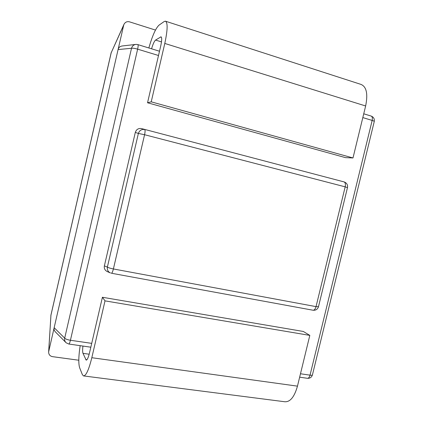 <?xml version="1.0" encoding="UTF-8"?>
<svg xmlns="http://www.w3.org/2000/svg" width="423" height="423" viewBox="0 0 423 423"><rect width="100%" height="100%" fill="white"/><g stroke="black" fill="none" stroke-linecap="round" stroke-linejoin="round"><path stroke-width="0.63" d="M80.174 345.67C78.556 356.303 78.382 363.669 79.651 367.777L82.3 374.482L83.442 375.904C85.991 375.989 88.777 369.929 91.817 357.715L105.015 300.864L309.816 335.391L303.302 331.458L102.414 297.263L89.517 352.83C88.317 357.694 87.201 360.121 86.176 360.116L82.993 353.342C82.527 352.079 82.511 349.652 82.94 346.067M105.015 300.864L102.414 297.263M83.849 375.957L284.647 401.734C290.12 402.215 294.387 397.017 297.464 386.146L309.816 335.391M151.571 48.804C152.983 44.029 154.321 41.121 155.574 40.069L161.01 36.833C162.004 37.398 161.924 40.365 160.772 45.732L147.537 102.773L345.533 157.647L352.994 157.959L365.641 105.977C368.073 93.864 366.514 86.667 360.962 84.399L165.7 21.266M147.537 102.773L151.228 101.832L352.994 157.959M151.228 101.832L164.79 43.442C167.682 29.922 167.883 22.493 165.388 21.161L164.14 21.562L159.032 25.131C155.733 28.198 152.338 35.812 148.854 47.973M135.307 132.415L104.375 265.882L107.379 267.103L138.374 133.446L135.307 132.415C136.349 129.396 138.427 128.121 141.525 128.587L344.063 181.906L141.525 128.587M111.334 273.205L111.381 273.226C112.021 273.168 112.692 271.746 113.396 268.954L316.039 306.627L345.184 186.844L144.571 134.715L113.396 268.954C110.403 268.356 108.399 267.738 107.379 267.103C107.014 269.9 108.05 271.857 110.503 272.978L107.437 271.661C104.957 270.461 103.936 268.536 104.375 265.882M78.805 360.232L52.51 356.652C49.94 356.113 48.65 354.522 48.634 351.888L54.155 327.698L64.693 338.136L131.516 48.275L118.086 49.565L123.685 25.211L111.122 52.896L50.929 315.114L48.73 351.296M158.503 55.498L137.634 49.158L70.424 340.261C67.431 339.759 65.523 339.045 64.693 338.136C64.365 339.997 64.846 341.546 66.141 342.783L55.487 332.002C54.239 330.728 53.795 329.295 54.155 327.698L118.086 49.565C118.641 47.471 120.053 46.266 122.321 45.959L135.46 44.463M111.101 52.97L123.907 24.492C125.139 22.118 127.022 21.24 129.554 21.859L155.468 30.07M123.907 24.492L123.685 25.211M85.747 359.619L86.9 359.777M82.993 353.342L89.179 354.204M91.817 357.715L297.464 386.146M164.79 43.442L365.641 105.977M155.574 40.069L161.491 41.914M160.571 36.954L161.438 37.224M50.956 315.013L48.634 351.888M66.141 342.783L68.822 344.036C69.282 344.021 69.816 342.762 70.424 340.261L91.717 343.365M300.478 373.763L310.038 375.159L372.161 120.428L362.818 117.589M138.374 133.446L144.571 134.715C145.205 131.733 145.242 130.009 144.687 129.554C141.594 129.078 139.49 130.374 138.374 133.446M347.484 187.585C347.886 184.904 346.823 183.037 344.296 181.975L344.063 181.906C345.332 182.519 345.707 184.164 345.184 186.844L347.473 187.622L318.487 306.691L316.039 306.627C315.32 309.107 314.3 310.302 312.972 310.218L111.381 273.226M136.079 44.389C133.763 44.632 132.24 45.927 131.516 48.275C132.632 48.016 134.667 48.307 137.634 49.158C138.226 46.403 138.31 44.886 137.877 44.611L136.079 44.389M374.265 121.47C374.646 118.826 373.594 117.023 371.108 116.055C372.298 116.547 372.647 118.006 372.161 120.428C373.668 120.899 374.36 121.279 374.244 121.56L312.444 374.847C312.385 375.259 311.587 375.365 310.038 375.159C309.419 377.337 308.52 378.384 307.347 378.289C309.943 378.479 311.645 377.332 312.444 374.847M50.85 315.606L111.307 52.293M312.972 310.218C315.732 310.503 317.562 309.35 318.471 306.765M371.108 116.055L363.738 113.798M159.497 51.231L137.877 44.611M68.822 344.036L90.829 347.198M299.643 377.184L307.347 378.289"/></g></svg>
